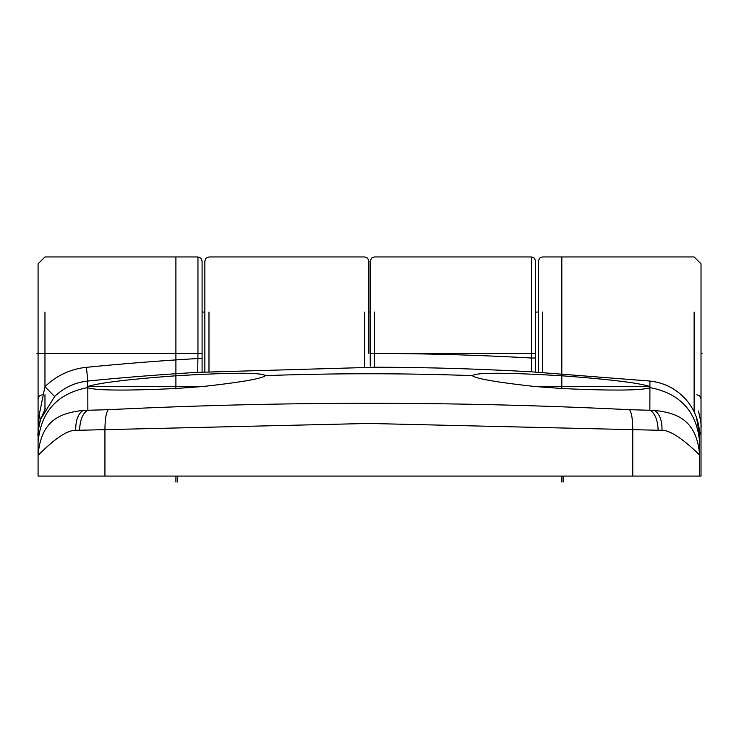 <?xml version="1.0" encoding="UTF-8"?>
<svg xmlns="http://www.w3.org/2000/svg" width="739" height="739" viewBox="0 0 739 739"><rect width="100%" height="100%" fill="white"/><g stroke="black" fill="none" stroke-linecap="round" stroke-linejoin="round"><path stroke-width="1.11" d="M534.648 386.497L561.816 388.502C611.643 390.802 641.009 390.561 649.914 387.79L649.923 386.479L534.648 386.497C496.59 382.257 475.796 378.636 472.276 375.634A2858.803 2858.803 0 0 0 265.44 375.634L265.486 375.449M650.422 387.476L650.2 387.642C680.462 393.527 696.942 411.771 699.639 442.375L699.639 455.196C696.72 418.81 675.631 412.861 654.486 410.385C659.594 413.664 662.098 420.297 662.015 430.301L658.153 430.246C657.692 419.854 654.92 413.129 649.858 410.099L649.914 387.79M662.015 430.301C675.548 430.043 700.59 456.074 699.639 455.196L699.639 476.082L38.077 476.082L38.077 455.196C40.266 453.589 61.984 430.006 75.701 430.301C75.618 420.306 78.122 413.664 83.23 410.385L108.199 409.702C282.538 401.166 456.305 401.166 629.499 409.702L654.486 410.385M370.239 366.091L370.239 261.079L370.239 312.08L368.853 312.08L368.853 261.079L368.853 353.427M374.322 367.265L197.756 372.364M373.823 367.255A4.129 4.129 -0.3 0 1 374.377 367.218A2865.352 2865.352 0 0 1 531.729 371.856L531.489 358.036L535.627 358.036L535.627 372.105M370.239 353.427L374.368 353.427L374.377 367.265M531.729 371.856A4.138 4.138 0 0 1 532.219 371.911A4.138 4.138 0 0 0 531.729 371.856L649.914 381.056C664.666 382.663 676.989 389.185 686.864 400.612C677.229 389.314 664.906 382.793 649.914 381.056L649.923 386.479C638.025 382.774 608.65 379.209 561.816 375.8C505.984 372.465 476.138 372.41 472.276 375.634L472.23 375.449M36.95 353.427L38.077 353.427L38.077 263.841L38.077 435.89L39.139 415.179L44.968 386.691L54.621 396.529C63.914 387.596 74.981 382.433 87.802 381.038L87.294 387.476M175.891 375.8C129.029 379.218 99.663 382.774 87.793 386.479L203.068 386.497C241.32 382.229 262.105 378.608 265.44 375.634C261.624 372.41 231.769 372.465 175.891 375.8M658.153 430.246L368.853 423.456L79.563 430.246C80.024 419.854 82.796 413.129 87.858 410.099L87.802 387.79C96.818 390.561 126.184 390.802 175.9 388.502L203.068 386.497M699.639 476.082L701.015 476.082L699.639 476.082L699.639 435.899L699.639 463.843M686.864 400.612A55.129 55.129 0 0 1 699.639 435.899L696.526 417.655M535.627 312.08L535.627 261.079L535.627 353.427L535.627 312.08L538.38 312.08L538.38 261.079L538.38 372.271M535.627 358.027L535.627 353.427L535.627 358.036L535.627 353.427L531.489 353.427L531.489 358.036A2879.135 2879.135 0 0 0 374.368 353.445L374.368 312.08M629.499 409.702C631.623 412.695 632.713 419.429 632.778 429.904L632.778 476.082M104.938 476.082L104.938 429.904C105.012 419.429 106.093 412.695 108.199 409.702M79.563 430.246L75.701 430.301M38.077 455.196L38.077 442.375L38.077 455.196C41.135 418.616 62.048 412.925 83.23 410.385M87.802 387.79L87.516 387.642C57.254 393.527 40.774 411.771 38.077 442.375L38.077 476.082M38.077 442.375L38.077 435.89C37.569 434.162 38.419 428.638 40.627 419.318A55.129 55.129 0 0 0 38.077 435.89L38.077 442.375M204.851 371.948L204.851 261.079L204.851 312.08L202.089 312.08L202.089 261.079L202.089 372.105L202.089 353.427L197.96 353.427L197.71 372.336A4.138 4.138 0 0 1 198.2 372.336M202.089 358.517L197.96 358.517A2879.135 2879.135 0 0 0 86.454 367.32A68.93 68.93 137.7 0 0 44.968 386.691L44.968 312.08M54.621 396.529L40.627 419.318L39.269 424.5M702.05 353.427L701.015 353.427L701.015 263.841L701.015 476.082M701.015 440.647L701.015 427.576C701.523 425.849 700.674 420.325 698.466 411.004M175.9 256.95L175.9 388.502M175.9 476.082L175.9 482.05M561.816 256.95L561.816 388.502M561.816 476.082L561.816 482.05M563.192 476.082L563.192 482.05M177.286 476.082L177.286 482.05M86.445 367.32L87.802 381.038A2865.352 2865.352 0 0 1 197.71 372.336L197.71 372.364M531.489 312.08L531.489 256.95L531.489 353.427L374.368 353.427M38.206 432.149A6.891 5.967 0 0 1 38.123 431.668M44.968 394.774L44.968 409.203M38.077 353.427L197.96 353.427L197.96 256.95L200.86 258.133L202.089 261.079M197.96 312.08L197.96 256.95L44.968 256.95L38.077 263.841M39.139 415.179L40.627 419.318L45.384 408.464M542.518 372.511L542.518 312.08M694.124 312.08L694.124 411.872M699.621 434.606A6.891 5.967 0 0 0 701.015 431.003M208.98 371.708L208.98 312.08M364.724 312.08L364.724 367.255M535.627 261.079L534.389 258.133L531.489 256.95L374.368 256.95L371.468 258.133L370.239 261.079M699.639 442.375L699.639 435.899M42.215 394.774L39.315 395.956L38.077 398.903M538.38 261.079L539.618 258.133L542.518 256.95L694.124 256.95L701.015 263.841M204.851 261.079L206.079 258.133L208.98 256.95L364.724 256.95L367.625 258.133L368.853 261.079M701.015 433.35L701.015 398.866M701.015 398.82L701.015 427.281M696.877 394.774L699.778 395.956L701.015 398.903"/></g></svg>
